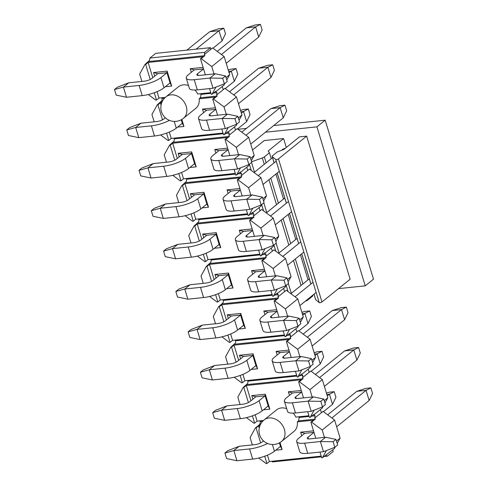 <?xml version="1.0" encoding="UTF-8"?>
<svg xmlns="http://www.w3.org/2000/svg" width="488" height="488" viewBox="0 0 488 488"><rect width="100%" height="100%" fill="white"/><g stroke="black" fill="none" stroke-linecap="round" stroke-linejoin="round"><path stroke-width="0.73" d="M365.238 285.852L316.932 126.856L325.191 120.182L373.497 279.185L365.238 285.852L338.465 288.646M325.191 120.182L273.689 125.556M246.434 128.399L237.949 129.283M316.932 126.856L265.423 132.224M252.552 149.999L264.258 140.55L283.577 138.537L286.303 147.492M274.128 162.815L272.243 156.599A3.459 0.97 -16.9 0 1 272.139 156.447A3.459 0.97 -16.9 0 1 272.566 155.739L277.227 151.975L284.022 149.328L299.443 136.878L306.653 136.128L350.128 279.228L321.958 301.974A1.555 0.433 163.1 0 1 320.47 302.615A1.555 0.433 163.1 0 1 319.213 302.627L315.718 299.699A3.459 0.97 163.1 0 1 315.614 299.547L313.985 294.191M312.71 295.216L312.918 295.887L307.818 300.004A3.459 0.97 163.1 0 1 305.805 301.035L305.262 301.23M251.637 161.79L262.331 157.935A3.459 0.97 -16.9 0 0 264.344 156.904L269.443 152.787L268.162 150.987L283.577 138.537M272.243 156.599L275.738 159.533A1.555 0.433 -16.9 0 0 276.989 159.515A1.555 0.433 -16.9 0 0 278.477 158.874L321.958 301.974M306.653 136.128L278.477 158.874M308.038 279.831L300.443 254.827M295.771 239.443L288.17 214.446M283.498 199.055L275.903 174.057M271.23 158.673L269.443 152.787M186.904 50.124L209.767 31.665L218.758 28.749L223.803 28.219L225.493 33.788L222.089 40.876L218.996 30.701L223.803 28.219M209.767 31.665L218.996 30.701L196.133 49.16M128.704 82.814L123.421 87.084L114.503 89.548L117.394 87.218L128.704 82.814L144.424 81.173A5.539 1.549 163.1 0 0 151.683 78.556L157.715 73.688L166.945 72.724L160.912 77.598L164.005 87.773L170.037 82.899L171.684 86.059L165.298 86.73M213.006 48.208L222.089 40.876M164.005 87.773A16.616 4.648 163.1 0 1 142.228 95.617L126.508 97.258L123.421 87.084L139.135 85.443A16.616 4.648 -16.9 0 0 160.912 77.598M114.503 89.548L116.193 95.117L126.508 97.258M228.262 70.028L231.025 69.131L236.076 68.607L237.766 74.17L234.362 81.264L231.269 71.083L236.076 68.607M228.665 71.358L231.269 71.083L229.11 72.828M174.228 121.421L176.278 128.155L182.305 123.287L183.958 126.447L177.565 127.112M225.273 88.596L234.362 81.264M176.278 128.155A16.616 4.648 163.1 0 1 154.501 136.006L138.781 137.647L135.688 127.472L151.408 125.831A16.616 4.648 -16.9 0 0 169.403 120.383M140.977 123.202L135.688 127.472L126.77 129.936L129.662 127.6L140.977 123.202L156.697 121.561A5.539 1.549 163.1 0 0 163.956 118.944L165.359 117.809M126.77 129.936L128.46 135.499L138.781 137.647M240.529 110.416L243.299 109.519L248.343 108.995L250.033 114.558L246.629 121.646L243.536 111.471L248.343 108.995M240.932 111.746L243.536 111.471L241.377 113.216M153.244 163.584L147.962 167.854L139.043 170.324L141.935 167.988L153.244 163.584L168.964 161.943A5.539 1.549 163.1 0 0 176.223 159.332L182.256 154.458L191.485 153.5L185.452 158.368L188.545 168.543L194.578 163.675L196.225 166.835L189.838 167.5M237.546 128.984L246.629 121.646M188.545 168.543A16.616 4.648 163.1 0 1 166.768 176.394L151.048 178.029L147.962 167.854L163.675 166.213A16.616 4.648 -16.9 0 0 185.452 158.368M139.043 170.324L140.733 175.887L151.048 178.029M165.517 203.972L160.229 208.242L151.31 210.706L154.202 208.37L165.517 203.972L181.237 202.331A5.539 1.549 163.1 0 0 188.496 199.714L194.529 194.846L203.758 193.882L197.725 198.75L200.818 208.931L206.845 204.057L208.498 207.217L202.105 207.888M200.818 208.931A16.616 4.648 163.1 0 1 179.041 216.776L163.321 218.417L160.229 208.242L175.948 206.601A16.616 4.648 -16.9 0 0 197.725 198.75M151.31 210.706L153 216.269L163.321 218.417M177.784 244.36L172.502 248.624L163.584 251.094L166.475 248.758L177.784 244.36L193.504 242.719A5.539 1.549 163.1 0 0 200.763 240.102L206.796 235.234L216.025 234.27L209.993 239.138L213.085 249.313L219.118 244.445L220.765 247.605L214.378 248.27M213.085 249.313A16.616 4.648 163.1 0 1 191.308 257.164L175.589 258.805L172.502 248.624L188.215 246.989A16.616 4.648 -16.9 0 0 209.993 239.138M163.584 251.094L165.273 256.657L175.589 258.805M190.058 284.742L184.769 289.012L175.851 291.476L178.742 289.146L190.058 284.742L205.777 283.101A5.539 1.549 163.1 0 0 213.036 280.49L219.069 275.616L228.299 274.652L222.266 279.526L225.358 289.701L231.385 284.833L233.038 287.993L226.645 288.658M225.358 289.701A16.616 4.648 163.1 0 1 203.581 297.546L187.862 299.187L184.769 289.012L200.489 287.371A16.616 4.648 -16.9 0 0 222.266 279.526M175.851 291.476L177.541 297.046L187.862 299.187M202.325 325.13L197.042 329.4L188.124 331.864L191.015 329.528L202.325 325.13L218.044 323.489A5.539 1.549 163.1 0 0 225.304 320.872L231.336 316.004L240.566 315.041L234.533 319.908L237.625 330.083L243.658 325.215L245.305 328.375L238.919 329.04M237.625 330.083A16.616 4.648 163.1 0 1 215.849 337.934L200.129 339.575L197.042 329.4L212.756 327.759A16.616 4.648 -16.9 0 0 234.533 319.908M188.124 331.864L189.814 337.428L200.129 339.575M301.883 312.344L304.646 311.448L309.697 310.923L311.387 316.486L307.983 323.575L304.89 313.4L309.697 310.923M302.286 313.674L304.89 313.4L302.731 315.144M214.598 365.512L209.309 369.782L200.391 372.252L203.282 369.916L214.598 365.512L230.318 363.877A5.539 1.549 163.1 0 0 237.577 361.26L243.61 356.386L252.839 355.429L246.806 360.296L249.899 370.471L255.925 365.603L257.579 368.763L251.186 369.428M298.894 330.913L307.983 323.575M249.899 370.471A16.616 4.648 163.1 0 1 228.122 378.322L212.402 379.957L209.309 369.782L225.029 368.141A16.616 4.648 -16.9 0 0 246.806 360.296M200.391 372.252L202.081 377.816L212.402 379.957M314.15 352.733L316.919 351.836L321.964 351.305L323.654 356.874L320.25 363.963L317.157 353.788L321.964 351.305M314.553 354.056L317.157 353.788L314.998 355.532M226.865 405.9L221.582 410.17L212.664 412.635L215.556 410.298L226.865 405.9L242.585 404.259A5.539 1.549 163.1 0 0 249.844 401.642L255.877 396.775L265.106 395.811L259.073 400.685L262.166 410.859L268.199 405.985L269.846 409.145L263.459 409.816M311.167 371.295L320.25 363.963M262.166 410.859A16.616 4.648 163.1 0 1 240.389 418.704L224.669 420.345L221.582 410.17L237.296 408.529A16.616 4.648 -16.9 0 0 259.073 400.685M212.664 412.635L214.354 418.204L224.669 420.345M326.423 393.115L329.186 392.218L334.237 391.693L335.927 397.256L332.523 404.351L329.43 394.17L334.237 391.693M326.826 394.444L329.43 394.17L327.271 395.914M272.389 444.507L274.439 451.241L280.466 446.374L282.119 449.533L275.726 450.198M323.434 411.683L332.523 404.351M274.439 451.241A16.616 4.648 163.1 0 1 252.662 459.092L236.942 460.733L233.85 450.558L249.569 448.917A16.616 4.648 -16.9 0 0 267.564 443.47M239.138 446.288L233.85 450.558L224.931 453.023L227.823 450.686L239.138 446.288L254.858 444.647A5.539 1.549 163.1 0 0 262.117 442.03L263.52 440.896M224.931 453.023L226.621 458.586L236.942 460.733M255.389 24.925L260.433 24.4L262.123 29.963L258.719 37.057L255.627 26.877L246.397 27.84L255.389 24.925M260.433 24.4L255.627 26.877L221.418 54.503M186.257 78.123A16.616 4.648 -16.9 0 0 194.224 79.697L209.944 78.056L213.036 88.237L197.317 89.871A16.616 4.648 163.1 0 1 189.35 88.297L186.257 78.123A16.616 4.648 -16.9 0 1 188.313 74.737L194.346 69.869L203.557 68.906M217.245 51.38L246.397 27.84M213.036 88.237L224.352 83.832L222.662 78.269L209.944 78.056L215.232 73.786L199.513 75.427A5.539 1.549 163.1 0 1 196.859 74.902A5.539 1.549 163.1 0 1 197.542 73.773L203.563 68.918M226.212 63.3L258.719 37.057M224.352 83.832L227.243 81.496L225.554 75.933L222.662 78.269M215.232 73.786L225.554 75.933M267.656 65.313L272.707 64.788L274.396 70.351L270.986 77.439L267.9 67.265L258.671 68.228L267.656 65.313M272.707 64.788L267.9 67.265L233.685 94.886M198.531 118.511A16.616 4.648 -16.9 0 0 206.497 120.085L222.217 118.444L225.31 128.618L209.59 130.259A16.616 4.648 163.1 0 1 201.623 128.686L198.531 118.511A16.616 4.648 -16.9 0 1 200.586 115.125L206.613 110.251L215.83 109.294M229.512 91.768L258.671 68.228M225.31 128.618L236.619 124.22L234.929 118.651L222.217 118.444L227.506 114.174L211.786 115.815A5.539 1.549 163.1 0 1 209.126 115.29A5.539 1.549 163.1 0 1 209.816 114.162L215.83 109.3M238.486 103.682L270.986 77.439M236.619 124.22L239.51 121.884L237.821 116.321L234.929 118.651M227.506 114.174L237.821 116.321M279.929 105.701L284.974 105.17L286.663 110.739L283.26 117.828L280.167 107.653L270.938 108.617L279.929 105.701M284.974 105.17L280.167 107.653L245.958 135.274M210.798 158.893A16.616 4.648 -16.9 0 0 218.764 160.467L234.484 158.832L237.577 169.007L221.857 170.648A16.616 4.648 163.1 0 1 213.89 169.074L210.798 158.893A16.616 4.648 -16.9 0 1 212.853 155.507L218.886 150.639L228.097 149.676M241.786 132.15L270.938 108.617M237.577 169.007L248.892 164.602L247.202 159.039L234.484 158.832L239.773 154.562L224.053 156.197A5.539 1.549 163.1 0 1 221.399 155.672A5.539 1.549 163.1 0 1 222.083 154.543L228.103 149.688M250.753 144.07L283.26 117.828M248.892 164.602L251.784 162.272L250.094 156.703L247.202 159.039M239.773 154.562L250.094 156.703M281.661 150.249L283.211 148.999L285.254 148.334M223.071 199.281A16.616 4.648 -16.9 0 0 231.037 200.855L246.757 199.214L249.85 209.389L234.13 211.029A16.616 4.648 163.1 0 1 226.164 209.456L223.071 199.281A16.616 4.648 -16.9 0 1 225.127 195.895L231.153 191.028L240.37 190.064L234.356 194.932L234.868 196.615M254.053 172.538L272.499 157.642M249.85 209.389L261.159 204.99L259.47 199.427L246.757 199.214L252.046 194.944L236.326 196.585A5.539 1.549 163.1 0 1 233.667 196.06A5.539 1.549 163.1 0 1 234.356 194.932M258.225 175.656L276.22 161.125M284.614 148.852L283.211 148.999M263.026 184.458L279.313 171.306M261.159 204.99L264.051 202.654L262.361 197.091L259.47 199.427M252.046 194.944L262.361 197.091M235.338 239.669A16.616 4.648 -16.9 0 0 243.305 241.243L259.024 239.602L262.117 249.777L246.397 251.418A16.616 4.648 163.1 0 1 238.431 249.844L235.338 239.669A16.616 4.648 -16.9 0 1 237.394 236.284L243.427 231.41L252.638 230.452L246.623 235.32L247.135 237.003M266.326 212.927L284.772 198.03M262.117 249.777L273.433 245.379L271.743 239.809L259.024 239.602L264.313 235.332L248.593 236.973A5.539 1.549 163.1 0 1 245.94 236.448A5.539 1.549 163.1 0 1 246.623 235.32M270.498 216.044L288.493 201.514M275.293 224.84L291.586 211.688M273.433 245.379L276.324 243.042L274.634 237.479L271.743 239.809M264.313 235.332L274.634 237.479M247.611 280.051A16.616 4.648 -16.9 0 0 255.578 281.625L271.298 279.984L274.39 290.165L258.671 291.8A16.616 4.648 163.1 0 1 250.704 290.226L247.611 280.051A16.616 4.648 -16.9 0 1 249.667 276.666L255.694 271.798L264.911 270.834L258.896 275.702L259.409 277.391M278.593 253.309L297.039 238.418M274.39 290.165L285.7 285.761L284.01 280.197L271.298 279.984L276.586 275.72L260.866 277.355A5.539 1.549 163.1 0 1 258.207 276.83A5.539 1.549 163.1 0 1 258.896 275.702M282.765 256.432L300.76 241.902M287.566 265.228L303.853 252.076M285.7 285.761L288.591 283.424L286.901 277.861L284.01 280.197M276.586 275.72L286.901 277.861M259.878 320.439A16.616 4.648 -16.9 0 0 267.845 322.013L283.565 320.372L286.657 330.547L270.938 332.188A16.616 4.648 163.1 0 1 262.971 330.614L259.878 320.439A16.616 4.648 -16.9 0 1 261.934 317.054L267.967 312.18L277.178 311.222L271.163 316.09L271.676 317.773M290.866 293.697L309.313 278.8M286.657 330.547L297.973 326.149L296.283 320.579L283.565 320.372L288.853 316.102L273.134 317.743A5.539 1.549 163.1 0 1 270.48 317.218A5.539 1.549 163.1 0 1 271.163 316.09M295.039 296.814L313.034 282.284M299.833 305.616L316.126 292.464M297.973 326.149L300.864 323.812L299.174 318.249L296.283 320.579M288.853 316.102L299.174 318.249M341.277 307.629L346.327 307.098L348.017 312.668L344.607 319.756L341.521 309.581L332.291 310.545L341.277 307.629M346.327 307.098L341.521 309.581L307.306 337.202M272.151 360.821A16.616 4.648 -16.9 0 0 280.118 362.395L295.838 360.76L298.93 370.935L283.211 372.576A16.616 4.648 163.1 0 1 275.244 371.002L272.151 360.821A16.616 4.648 -16.9 0 1 274.207 357.436L280.234 352.568L289.451 351.61L283.436 356.478L283.949 358.161M303.133 334.079L332.291 310.545M298.93 370.935L310.24 366.531L308.55 360.967L295.838 360.76L301.126 356.49L285.407 358.131A5.539 1.549 163.1 0 1 282.747 357.606A5.539 1.549 163.1 0 1 283.436 356.478M312.106 345.998L344.607 319.756M310.24 366.531L313.131 364.2L311.442 358.631L308.55 360.967M301.126 356.49L311.442 358.631M353.55 348.011L358.595 347.486L360.284 353.05L356.88 360.144L353.788 349.963L344.558 350.927L353.55 348.011M358.595 347.486L353.788 349.963L319.579 377.59M284.419 401.209A16.616 4.648 -16.9 0 0 292.385 402.783L308.105 401.142L311.198 411.317L295.478 412.958A16.616 4.648 163.1 0 1 287.511 411.384L284.419 401.209A16.616 4.648 -16.9 0 1 286.474 397.824L292.507 392.956L301.718 391.992M315.407 374.467L344.558 350.927M311.198 411.317L322.513 406.919L320.823 401.356L308.105 401.142L313.394 396.872L297.674 398.513A5.539 1.549 163.1 0 1 295.02 397.988A5.539 1.549 163.1 0 1 295.704 396.86L301.724 392.004M324.374 386.386L356.88 360.144M322.513 406.919L325.405 404.582L323.715 399.019L320.823 401.356M313.394 396.872L323.715 399.019M365.817 388.399L370.868 387.875L372.558 393.438L369.148 400.526L366.061 390.351L356.832 391.315L365.817 388.399M370.868 387.875L366.061 390.351L331.846 417.972M296.692 441.597A16.616 4.648 -16.9 0 0 304.658 443.171L320.378 441.53L323.471 451.705L307.751 453.346A16.616 4.648 163.1 0 1 299.784 451.772L296.692 441.597A16.616 4.648 -16.9 0 1 298.748 438.212L304.774 433.338L313.991 432.38M327.674 414.855L356.832 391.315M323.471 451.705L334.78 447.307L333.09 441.738L320.378 441.53L325.667 437.26L309.947 438.901A5.539 1.549 163.1 0 1 307.287 438.376A5.539 1.549 163.1 0 1 307.977 437.248L313.991 432.386M336.647 426.768L369.148 400.526M334.78 447.307L337.672 444.971L335.982 439.407L333.09 441.738M325.667 437.26L335.982 439.407M321.391 412.726L320.427 409.548L313.815 414.885L315.126 415.806L314.784 418.063L323.044 411.39L334.597 420.028L340.105 438.157L337.202 443.421M335.286 446.898L334.347 448.6L322.434 457.732L321.714 457.811L319.969 452.071M259.903 425.768L258.573 425.908L259.244 428.122M262.965 440.359L263.203 441.152M267.454 455.145L269.394 461.526L321.202 456.121M324.435 437.388L322.202 430.038L311.612 422.12L310.893 422.193L313.375 420.192L297.302 421.87A13.847 10.931 51.1 0 1 293.947 431.441L281.552 441.445A13.847 10.931 51.1 0 0 283.162 426.518A13.847 10.931 51.1 0 0 268.992 417.954A13.847 10.931 51.1 0 0 264.154 419.9L276.55 409.889A13.847 10.931 -128.9 0 1 281.381 407.944A13.847 10.931 51.1 0 1 286.682 408.651M301.743 435.79L300.651 432.179L313.522 430.837M279.99 442.537L282.119 449.533M279.404 442.872L280.466 446.374M300.651 432.179L304.774 433.338M260.287 424.859L259.091 424.981L255.37 427.982L256.096 427.909L258.573 425.908M311.612 422.12L315.333 419.119L298.546 420.87L297.302 421.87M256.096 427.909L260.659 442.933M264.697 456.225L266.918 463.527L269.394 461.526M266.918 463.527L266.192 463.6L258.719 458.012M255.37 427.982L250.1 437.559L252.333 444.91M310.893 422.193L315.785 438.291M322.434 457.732L326.38 450.57M321.415 456.817L272.597 461.91L271.712 461.282M323.892 456.555L327.399 456.188L326.088 455.267M327.399 456.188L333.182 451.522L332.7 449.93M340.105 438.157L336.488 441.073M334.597 420.028L322.202 430.038M314.784 418.063L315.333 419.119M259.439 420.894L260.324 421.522L262.684 421.278M298.333 416.837L299.266 417.46L309.142 416.429M311.625 416.173L315.126 415.806M313.815 414.885L313.882 414.349L310.167 417.35L314.113 410.188M260.324 421.522L259.982 423.779L259.091 424.981M299.266 417.46L298.546 420.87M299.351 375.784L302.859 375.418L301.547 374.497L308.16 369.16L309.124 372.338L302.511 377.675L303.06 378.731L299.345 381.732L309.935 389.65L322.324 379.646L310.777 371.008L309.124 372.338M287.084 335.396L290.586 335.036L289.274 334.109L295.887 328.772L296.85 331.956L290.244 337.293L290.793 338.343L287.072 341.344L297.662 349.262L310.057 339.258L298.504 330.62L296.85 331.956M274.811 295.014L278.319 294.648L277.007 293.727L283.619 288.39L284.583 291.568L277.971 296.905L278.52 297.961L274.805 300.962L285.395 308.88L297.784 298.869L286.236 290.232L284.583 291.568M262.544 254.626L266.045 254.26L264.734 253.339L271.346 248.002L272.31 251.18L265.704 256.517L266.253 257.572L262.532 260.574L273.121 268.491L285.517 258.488L273.963 249.85L272.31 251.18M250.271 214.244L253.778 213.878L252.467 212.951L259.079 207.62L260.043 210.798L253.431 216.135L253.98 217.184L250.265 220.186L260.854 228.103L273.243 218.099L261.696 209.462L260.043 210.798M238.004 173.856L241.505 173.49L240.194 172.569L246.806 167.231L247.77 170.41L241.163 175.747L241.713 176.802L237.991 179.804L248.581 187.721L260.976 177.711L249.423 169.08L247.77 170.41M225.731 133.468L229.238 133.102L227.926 132.181L234.539 126.843L235.503 130.028L228.89 135.359L229.439 136.414L225.724 139.416L236.314 147.333L248.703 137.329L237.156 128.692L235.503 130.028M213.463 93.086L216.965 92.72L215.653 91.799L222.266 86.461L223.23 89.639L216.623 94.977L217.172 96.032L213.451 99.033L224.041 106.951L236.436 96.941L224.883 88.304L223.23 89.639M204.35 54.589L204.899 55.644L201.184 58.645L211.774 66.563L224.163 56.559L212.615 47.922L204.35 54.589L204.698 52.332L210.481 47.665L155.678 53.381L149.895 58.048L204.698 52.332M141.898 81.435L139.666 74.085L144.942 64.514L149.554 60.305L149.895 58.048M148.657 61.512L204.899 55.644M144.942 64.514L145.662 64.434L148.138 62.433L202.941 56.718L200.464 58.719L201.184 58.645M148.291 94.544L155.763 100.125L156.483 100.052L154.263 92.751M150.225 79.459L145.662 64.434M200.464 58.719L205.356 74.817M209.541 88.596L211.286 94.337L212.006 94.263L215.952 87.102M214.006 73.914L211.774 66.563M156.483 100.052L158.96 98.051L157.026 91.677M152.774 77.677L148.138 62.433M158.96 98.051L165.328 97.386M165.993 96.813A13.847 13.847 0 0 0 176.131 121.353A13.847 13.847 0 0 0 183.39 118.358A13.847 10.931 51.1 0 0 185.001 103.432A13.847 10.931 51.1 0 0 170.831 94.867A13.847 10.931 51.1 0 0 165.993 96.813L178.388 86.803A13.847 10.931 51.1 0 1 183.22 84.857A13.847 10.931 51.1 0 1 188.52 85.565M195.011 90.03A13.847 10.931 51.1 0 1 197.695 94.013L210.767 92.647M154.684 76.134L153.586 72.529L167.146 71.114L171.684 86.059M191.314 72.316L190.216 68.71L203.087 67.368M157.715 73.688L153.586 72.529M170.037 82.899L166.945 72.724L167.146 71.114M224.163 56.559L229.671 74.682L226.774 79.947M224.858 83.424L223.919 85.126L222.266 86.461M190.216 68.71L194.346 69.869M154.171 121.823L151.939 114.473L157.209 104.896L161.821 100.693L162.169 98.436L161.278 97.807M229.671 74.682L226.06 77.604M215.653 91.799L215.72 91.262L212.006 94.263M216.965 92.72L216.623 94.977M160.558 134.926L168.031 140.513L168.756 140.44L166.536 133.139M162.498 119.847L157.935 104.822L160.412 102.822L161.741 102.681M157.209 104.896L157.935 104.822M200.171 93.751L201.105 94.373L200.385 97.783L199.141 98.783L215.214 97.106L212.731 99.107L217.624 115.205M221.808 128.984L223.553 134.725L224.273 134.645L228.219 127.484M226.273 114.302L224.041 106.951M212.731 99.107L213.451 99.033M168.756 140.44L171.233 138.439L169.293 132.059M165.042 118.066L164.804 117.272M161.083 105.036L160.412 102.822M199.141 98.783A13.847 10.931 51.1 0 1 195.786 108.354L183.39 118.358M171.233 138.439L223.04 133.035M181.829 119.45L183.958 126.447M203.581 112.704L202.489 109.092L215.361 107.75M181.243 119.786L182.305 123.287M236.436 96.941L241.944 115.07L239.041 120.335M237.125 123.812L236.186 125.514L234.539 126.843M202.489 109.092L206.613 110.251M166.439 162.211L164.206 154.855L169.482 145.284L174.094 141.081L174.436 138.824L173.551 138.196M174.436 138.824L223.254 133.73M227.926 132.181L227.994 131.644L224.273 134.645M241.944 115.07L238.327 117.986M229.238 133.102L228.89 135.359M173.197 142.282L229.439 136.414M169.482 145.284L170.202 145.21L172.679 143.21L227.481 137.494L225.005 139.495L225.724 139.416M172.831 175.314L180.304 180.902L181.024 180.822L178.803 173.521M174.765 160.229L170.202 145.21M225.005 139.495L229.897 155.593M234.081 169.373L235.826 175.107L236.546 175.033L240.493 167.872M238.547 154.69L236.314 147.333M181.024 180.822L183.5 178.821L181.566 172.447M177.315 158.454L172.679 143.21M183.5 178.821L235.308 173.417M215.855 153.086L214.757 149.481L227.628 148.138M179.224 156.91L178.126 153.299L191.686 151.89L196.225 166.835M182.256 154.458L178.126 153.299M194.578 163.675L191.485 153.5L191.686 151.89M248.703 137.329L254.211 155.452L251.314 160.723M249.399 164.194L248.459 165.896L246.806 167.231M214.757 149.481L218.886 150.639M178.712 202.593L176.479 195.243L181.749 185.672L186.361 181.463L186.709 179.206L185.818 178.584M186.709 179.206L235.521 174.112M240.194 172.569L240.261 172.032L236.546 175.033M254.211 155.452L250.6 158.374M241.505 173.49L241.163 175.747M185.471 182.671L241.713 176.802M181.749 185.672L182.475 185.593L184.952 183.592L239.754 177.876L237.272 179.877L237.991 179.804M185.098 215.696L192.571 221.284L193.297 221.21L191.076 213.909M187.038 200.617L182.475 185.593M237.272 179.877L242.164 195.975M246.349 209.755L248.093 215.495L248.813 215.421L252.76 208.26M250.814 195.072L248.581 187.721M193.297 221.21L195.773 219.21L193.834 212.835M189.582 198.836L184.952 183.592M195.773 219.21L247.581 213.805M228.122 193.474L227.03 189.869L239.901 188.527M191.497 197.292L190.399 193.687L203.954 192.272L208.498 207.217M194.529 194.846L190.399 193.687M206.845 204.057L203.758 193.882L203.954 192.272M260.976 177.711L266.485 195.84L263.581 201.105M261.666 204.582L260.726 206.284L259.079 207.62M227.03 189.869L231.153 191.028M190.979 242.981L188.746 235.625L194.023 226.054L198.634 221.851L198.976 219.594L198.091 218.966M198.976 219.594L247.794 214.5M252.467 212.951L252.534 212.414L248.813 215.421M266.485 195.84L262.867 198.756M253.778 213.878L253.431 216.135M197.738 223.053L253.98 217.184M194.023 226.054L194.743 225.981L197.219 223.98L252.021 218.264L249.545 220.265L250.265 220.186M197.372 256.084L204.844 261.672L205.564 261.599L203.344 254.291M199.305 241.005L194.743 225.981M249.545 220.265L254.437 236.363M258.622 250.143L260.366 255.877L261.086 255.804L265.033 248.642M263.087 235.46L260.854 228.103M205.564 261.599L208.041 259.592L206.107 253.217M201.855 239.224L197.219 223.98M208.041 259.592L259.848 254.193M240.395 233.856L239.297 230.251L252.168 228.909M203.764 237.68L202.666 234.075L216.227 232.66L220.765 247.605M206.796 235.234L202.666 234.075M219.118 244.445L216.025 234.27L216.227 232.66M273.243 218.099L278.752 236.229L275.854 241.493M273.939 244.97L272.999 246.666L271.346 248.002M239.297 230.251L243.427 231.41M203.252 283.369L201.019 276.013L206.29 266.442L210.901 262.233L211.243 259.976L210.359 259.354M211.243 259.976L260.061 254.889M264.734 253.339L264.801 252.802L261.086 255.804M278.752 236.229L275.14 239.144M266.045 254.26L265.704 256.517M210.011 263.441L266.253 257.572M206.29 266.442L207.016 266.369L209.492 264.362L264.295 258.646L261.812 260.647L262.532 260.574M209.639 296.472L217.111 302.06L217.837 301.981L215.617 294.679M211.579 281.387L207.016 266.369M261.812 260.647L266.704 276.745M270.889 290.525L272.633 296.265L273.353 296.192L277.3 289.03M275.354 275.848L273.121 268.491M217.837 301.981L220.314 299.98L218.374 293.605M214.122 279.606L209.492 264.362M220.314 299.98L272.121 294.575M252.662 274.244L251.57 270.639L264.441 269.297M216.038 278.062L214.94 274.457L228.494 273.042L233.038 287.993M219.069 275.616L214.94 274.457M231.385 284.833L228.299 274.652L228.494 273.042M285.517 258.488L291.025 276.611L288.121 281.875M286.206 285.352L285.267 287.054L283.619 288.39M251.57 270.639L255.694 271.798M215.519 323.751L213.286 316.401L218.563 306.824L223.175 302.621L223.516 300.364L222.632 299.742M223.516 300.364L272.334 295.271M277.007 293.727L277.074 293.19L273.353 296.192M291.025 276.611L287.408 279.532M278.319 294.648L277.971 296.905M222.278 303.823L278.52 297.961M218.563 306.824L219.283 306.751L221.759 304.75L276.562 299.034L274.085 301.035L274.805 300.962M221.912 336.854L229.384 342.442L230.104 342.369L227.884 335.067M223.846 321.775L219.283 306.751M274.085 301.035L278.977 317.133M283.162 330.913L284.907 336.653L285.626 336.574L289.573 329.412M287.627 316.23L285.395 308.88M230.104 342.369L232.581 340.368L230.647 333.987M226.395 319.994L221.759 304.75M232.581 340.368L284.388 334.963M264.935 314.632L263.837 311.027L276.708 309.679M228.305 318.45L227.207 314.845L240.767 313.43L245.305 328.375M231.336 316.004L227.207 314.845M243.658 325.215L240.566 315.041L240.767 313.43M297.784 298.869L303.292 316.999L300.394 322.263M298.479 325.74L297.54 327.442L295.887 328.772M263.837 311.027L267.967 312.18M227.792 364.139L225.56 356.783L230.83 347.212L235.442 343.009L235.783 340.752L234.899 340.124M235.783 340.752L284.602 335.659M289.274 334.109L289.341 333.572L285.626 336.574M303.292 316.999L299.681 319.915M290.586 335.036L290.244 337.293M234.551 344.211L290.793 338.343M230.83 347.212L231.556 347.139L234.033 345.138L288.835 339.422L286.352 341.423L287.072 341.344M234.179 377.242L241.651 382.83L242.377 382.751L240.157 375.449M236.119 362.163L231.556 347.139M286.352 341.423L291.244 357.521M295.429 371.301L297.174 377.035L297.894 376.962L301.84 369.8M299.894 356.618L297.662 349.262M242.377 382.751L244.854 380.75L242.914 374.375M238.662 360.382L234.033 345.138M244.854 380.75L296.661 375.345M277.202 355.014L276.11 351.409L288.981 350.067M240.578 358.839L239.48 355.227L253.034 353.818L257.579 368.763M243.61 356.386L239.48 355.227M255.925 365.603L252.839 355.429L253.034 353.818M310.057 339.258L315.565 357.381L312.662 362.651M310.746 366.122L309.807 367.824L308.16 369.16M276.11 351.409L280.234 352.568M240.059 404.522L237.827 397.171L243.103 387.6L247.715 383.391L248.056 381.134L247.172 380.512M248.056 381.134L296.875 376.047M301.547 374.497L301.614 373.96L297.894 376.962M315.565 357.381L311.948 360.303M302.859 375.418L302.511 377.675M246.818 384.599L303.06 378.731M243.103 387.6L243.823 387.521L246.3 385.52L301.102 379.804L298.625 381.805L299.345 381.732M246.452 417.624L253.925 423.212L254.644 423.139L252.424 415.837M248.386 402.545L243.823 387.521M298.625 381.805L303.518 397.903M307.702 411.683L309.447 417.423L310.167 417.35M312.168 397L309.935 389.65M254.644 423.139L257.121 421.138L255.187 414.763M250.936 400.764L246.3 385.52M293.172 413.116A13.847 10.931 51.1 0 1 295.856 417.1L308.928 415.733M257.121 421.138L263.489 420.473M289.476 395.402L288.377 391.797L301.249 390.455M252.845 399.221L251.747 395.615L265.307 394.2L269.846 409.145M255.877 396.775L251.747 395.615M268.199 405.985L265.106 395.811L265.307 394.2M322.324 379.646L327.832 397.769L324.935 403.033M323.019 406.51L322.08 408.212L320.427 409.548M288.377 391.797L292.507 392.956M327.832 397.769L324.221 400.685M210.481 47.665L210.962 49.251M162.169 98.436L164.523 98.192M201.105 94.373L210.981 93.342M160.93 101.894L162.126 101.772M200.385 97.783L217.172 96.032M307.818 300.004L307.617 299.333M302.938 283.949L295.344 258.945M290.671 243.561L283.077 218.563M278.398 203.173L270.803 178.175M266.131 162.791L264.344 156.904M301.072 285.456L293.477 260.458M288.798 245.067L281.204 220.07M276.531 204.685L268.937 179.682M264.258 164.297L262.331 157.935M291.312 293.331L288.359 283.613M279.044 252.949L276.092 243.231M266.771 212.561L263.819 202.843M254.504 172.179L251.552 162.455M288.085 291.617L286.188 285.382M275.811 251.228L273.921 244.994M263.544 210.846L261.647 204.612M251.271 170.458L249.38 164.224M319.213 302.627L275.738 159.533M315.718 299.699L314.034 294.148M310.941 283.973L301.761 253.766M298.668 243.591L289.494 213.378M286.401 203.203L277.221 172.996M139.135 85.443L142.228 95.617M151.408 125.831L154.501 136.006M163.675 166.213L166.768 176.394M175.948 206.601L179.041 216.776M188.215 246.989L191.308 257.164M200.489 287.371L203.581 297.546M212.756 327.759L215.849 337.934M225.029 368.141L228.122 378.322M237.296 408.529L240.389 418.704M249.569 448.917L252.662 459.092M197.542 73.773L198.055 75.463M197.317 89.871L194.224 79.697M209.816 114.162L210.328 115.845M209.59 130.259L206.497 120.085M222.083 154.543L222.595 156.233M221.857 170.648L218.764 160.467M234.13 211.029L231.037 200.855M246.397 251.418L243.305 241.243M258.671 291.8L255.578 281.625M270.938 332.188L267.845 322.013M283.211 372.576L280.118 362.395M295.704 396.86L296.216 398.55M295.478 412.958L292.385 402.783M307.977 437.248L308.489 438.932M307.751 453.346L304.658 443.171M272.139 156.447L274.085 162.858M277.178 173.033L286.352 203.24M289.445 213.415L298.625 243.628M301.718 253.803L310.893 284.016M264.154 419.9A13.847 13.847 0 0 0 274.293 444.44A13.847 13.847 0 0 0 281.552 441.445"/></g></svg>
